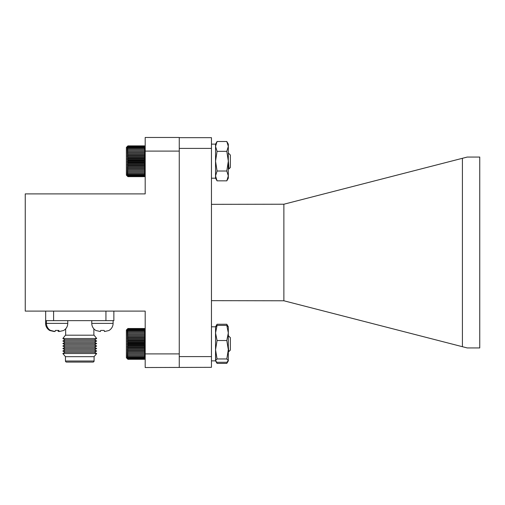 <?xml version="1.0" encoding="UTF-8"?>
<svg xmlns="http://www.w3.org/2000/svg" width="505" height="505" viewBox="0 0 505 505"><rect width="100%" height="100%" fill="white"/><g stroke="black" fill="none" stroke-linecap="round" stroke-linejoin="round"><path stroke-width="0.76" d="M211.456 144.133L215.547 144.133L215.547 178.208L215.547 144.133L217.068 141.501L215.547 146.418L217.068 151.336L215.547 161.171L217.068 171.012L215.547 175.929L217.068 180.847L226.802 180.847L228.323 175.929L228.323 178.208L226.802 180.847M217.068 151.336L226.802 151.336L228.323 146.418L226.802 141.501L228.323 144.133L228.323 175.929L226.802 171.012L217.068 171.012M226.802 141.501L217.068 141.501M226.802 151.336L228.323 161.171L226.802 171.012M127.898 176.63L127.153 175.898L127.916 176.649L144.443 176.63M228.538 165.249L228.323 166.789M145.188 146.639L144.417 145.882L145.188 146.639L144.417 145.888L127.916 145.882L127.153 146.639L127.916 145.888L127.153 146.721L127.916 146.065L127.153 146.968L127.916 146.406L127.153 147.365L127.916 146.911L127.153 147.921L127.916 147.567L127.153 148.621L127.916 148.382L127.153 149.461L127.916 149.328L127.153 150.427L127.916 150.414L127.153 151.513L127.916 151.614L127.153 152.706L127.916 152.92L127.153 153.993L127.916 154.322L127.153 155.363L127.916 155.792L127.153 156.79L127.916 157.333L127.153 158.273L127.916 158.911L127.153 159.788L127.916 160.514L127.153 161.316L127.916 162.124L127.153 162.844L127.916 163.727L127.153 164.359L127.916 165.305L127.153 165.836L127.916 166.833L127.153 167.262L127.916 168.304L127.153 168.626L127.916 169.699L127.153 169.907L127.916 170.999L127.153 171.094L127.916 172.192L127.153 172.173L127.916 173.266L127.153 173.133L127.916 174.212L127.153 173.96L127.916 175.014L127.153 174.654L127.916 175.664L127.153 175.197L127.916 176.157L127.153 175.589L127.916 176.485L127.153 175.822L127.916 176.649L144.417 176.649L145.188 175.822L144.417 176.485L145.188 175.589L144.417 176.157L145.188 175.197L144.417 175.664L145.188 174.654L144.417 175.014L145.188 173.96L144.417 174.212L145.188 173.133L144.417 173.266L145.188 172.173L144.417 172.192L145.188 171.094L144.417 170.999L145.188 169.907L144.417 169.699L145.188 168.626L144.417 168.304L145.188 167.262L144.417 166.833L145.188 165.836L144.417 165.305L145.188 164.359L144.417 163.727L145.188 162.844L144.417 162.124L145.188 161.316L144.417 160.514L145.188 159.788L144.417 158.911L145.188 158.273L144.417 157.333L145.188 156.79L144.417 155.792L145.188 155.363L144.417 154.322L145.188 153.993L144.417 152.92L145.188 152.706L144.417 151.614L145.188 151.513L144.417 150.414L145.188 150.427L144.417 149.328L145.188 149.461L144.417 148.382L145.188 148.621L144.417 147.567L145.188 147.921L144.417 146.911L145.188 147.365L144.417 146.406L145.188 146.968L144.417 146.065L145.188 146.721L144.417 145.888L127.916 145.888L126.383 147.41L126.383 175.128L127.153 175.898M145.188 175.898L144.417 176.655L145.188 175.898M217.068 180.847L215.547 178.208L211.456 178.208M127.916 359.301L126.383 357.761L126.383 330.043L127.916 328.502L127.153 329.292L127.916 328.591L127.153 329.462L127.916 328.85L127.153 329.784L127.916 329.273L127.153 330.264L127.916 329.86L127.153 330.895L127.916 330.598L127.153 331.665L127.916 331.482L127.153 332.568L127.916 332.498L127.153 333.597L127.916 333.647L127.153 334.739L127.916 334.903L127.153 335.983L127.916 336.261L127.153 337.315L127.916 337.7L127.153 338.716L127.916 339.202L127.153 340.174L127.916 340.761L127.153 341.677L127.916 342.358L127.153 343.198L127.916 343.968L127.153 344.732L127.916 345.578L127.153 346.253L127.916 347.169L127.153 347.749L127.916 348.721L127.153 349.201L127.916 350.224L127.153 350.596L127.916 351.657L127.153 351.922L127.916 353.008L127.153 353.159L127.916 354.257L127.153 354.289L127.916 355.387L127.153 355.312L127.916 356.397L127.153 356.208L127.916 357.275L127.153 356.966L127.916 357.995L127.153 357.584L127.916 358.569L127.153 358.051L127.916 358.979L127.153 358.361L127.916 359.225L127.153 358.518L127.916 359.301L144.417 359.301L145.188 358.531L144.417 359.225L145.188 358.361L144.417 358.979L145.188 358.051L144.417 358.569L145.188 357.584L144.417 357.995L145.188 356.966L144.417 357.275L145.188 356.208L144.417 356.397L145.188 355.312L144.417 355.387L145.188 354.289L144.417 354.257L145.188 353.159L144.417 353.008L145.188 351.922L144.417 351.657L145.188 350.596L144.417 350.224L145.188 349.201L144.417 348.721L145.188 347.749L144.417 347.169L145.188 346.253L144.417 345.578L145.188 344.732L144.417 343.968L145.188 343.198L144.417 342.358L145.188 341.677L144.417 340.761L145.188 340.174L144.417 339.202L145.188 338.716L144.417 337.7L145.188 337.315L144.417 336.261L145.188 335.983L144.417 334.903L145.188 334.739L144.417 333.647L145.188 333.597L144.417 332.498L145.188 332.568L144.417 331.482L145.188 331.665L144.417 330.598L145.188 330.895L144.417 329.86L145.188 330.264L144.417 329.273L145.188 329.784L144.417 328.85L145.188 329.462L144.417 328.591L145.188 329.292L144.417 328.502L145.188 329.273M228.519 349.832L228.323 350.426M229.914 337.233L229.617 336.936L229.895 337.334M229.945 337.264L230.368 337.694L230.368 350.11L228.778 351.619L228.323 346.79M144.417 359.301L145.188 358.518M127.916 359.225L144.417 359.225M127.916 358.979L144.417 358.979M127.916 358.569L144.417 358.569M127.916 357.995L144.417 357.995M127.916 357.275L144.417 357.275M127.916 356.397L144.417 356.397M127.916 355.387L144.417 355.387M127.153 354.289L145.188 354.289M127.916 354.257L144.417 354.257M127.153 353.159L145.188 353.159M127.916 353.008L144.417 353.008M127.153 351.922L145.188 351.922M127.916 351.657L144.417 351.657M127.153 350.596L145.188 350.596M127.916 350.224L144.417 350.224M127.153 349.201L145.188 349.201M127.916 348.721L144.417 348.721M127.153 347.749L145.188 347.749M127.916 347.169L144.417 347.169M127.153 346.253L145.188 346.253M127.916 345.578L144.417 345.578M127.153 344.732L145.188 344.732M127.916 343.968L144.417 343.968M127.153 343.198L145.188 343.198M127.916 342.358L144.417 342.358M127.153 341.677L145.188 341.677M127.916 340.761L144.417 340.761M127.153 340.174L145.188 340.174M127.916 339.202L144.417 339.202M127.153 338.716L145.188 338.716M127.916 337.7L144.417 337.7M127.153 337.315L145.188 337.315M127.916 336.261L144.417 336.261M127.153 335.983L145.188 335.983M127.916 334.903L144.417 334.903M127.153 334.739L145.188 334.739M127.916 333.647L144.417 333.647M127.153 333.597L145.188 333.597M127.916 332.498L144.417 332.498M127.916 331.482L144.417 331.482M127.916 330.598L144.417 330.598M127.916 329.86L144.417 329.86M127.916 329.273L144.417 329.273M127.916 328.85L144.417 328.85M127.916 328.591L144.417 328.591M127.916 328.502L144.417 328.502M228.771 167.496L228.519 167.906M228.323 153.009L230.368 155.06L230.368 167.477L229.043 168.809L228.323 167.635M228.601 165.369L228.323 167.155M228.973 168.784L228.323 160.325M127.916 175.014L144.417 175.014M144.417 175.664L127.916 175.664M127.916 176.157L144.417 176.157M127.916 174.212L144.417 174.212M127.916 173.266L144.417 173.266M127.916 172.192L144.417 172.192M127.153 171.094L145.188 171.094M127.916 170.999L144.417 170.999M127.153 169.907L145.188 169.907M127.916 169.699L144.417 169.699M127.153 168.626L145.188 168.626M127.916 168.304L144.417 168.304M127.153 167.262L145.188 167.262M127.916 166.833L144.417 166.833M127.153 165.836L145.188 165.836M127.916 165.305L144.417 165.305M127.153 164.359L145.188 164.359M127.916 163.727L144.417 163.727M127.153 162.844L145.188 162.844M127.916 162.124L144.417 162.124M127.153 161.316L145.188 161.316M127.916 160.514L144.417 160.514M127.153 159.788L145.188 159.788M127.916 158.911L144.417 158.911M127.153 158.273L145.188 158.273M127.916 157.333L144.417 157.333M127.153 156.79L145.188 156.79M127.916 155.792L144.417 155.792M127.153 155.363L145.188 155.363M127.916 154.322L144.417 154.322M127.153 153.993L145.188 153.993M127.916 152.92L144.417 152.92M127.153 152.706L145.188 152.706M127.916 151.614L144.417 151.614M127.153 151.513L145.188 151.513M127.916 150.414L144.417 150.414M127.916 149.328L144.417 149.328M127.916 148.382L144.417 148.382M127.916 147.567L144.417 147.567M127.916 146.911L144.417 146.911M127.916 146.406L144.417 146.406M127.916 146.065L144.417 146.065M127.916 145.888L144.417 145.888M127.916 176.485L144.417 176.485M215.547 327.032L217.068 325.378L215.547 332.947L215.547 326.792L217.068 324.248L216.374 325.832M228.323 327.032L226.802 325.378L228.323 332.947L228.323 326.792L226.802 324.248L227.496 325.832M227.869 361.498L226.802 363.404L217.068 363.404L215.995 361.498M226.802 324.248L217.068 324.248M217.068 340.515L215.547 349.738L215.547 332.947L217.068 340.515L226.802 340.515L228.323 332.947L228.323 360.867L227.364 362.527M226.802 340.515L228.323 349.738L226.802 358.96L228.323 360.62L226.802 362.281L217.068 362.281L215.685 361.113L215.547 349.738L217.068 358.96L215.547 360.62M226.802 325.378L217.068 325.378M226.802 358.96L217.068 358.96M211.456 326.792L215.547 326.792L215.547 360.867L211.456 360.867M91.771 320.643L91.771 323.37A8.175 8.175 0 0 0 95.994 330.529L100.394 331.539L95.994 330.529M100.697 330.415L100.394 331.539L100.697 330.415L104.175 330.415L100.697 330.415L104.175 330.415L104.478 331.539L108.872 330.529A8.175 8.175 0 0 0 113.095 323.37L113.095 320.643M49.843 330.415L54.212 331.539L49.812 330.529A8.175 8.175 0 0 1 45.589 323.37L46.441 323.37A8.175 8.175 0 0 0 50.664 330.529L50.664 330.529M55.058 331.539L50.696 330.415L55.058 331.539L55.361 330.415L58.839 330.415L55.361 330.415M46.441 320.643L46.441 323.37L67.765 323.37A8.175 8.175 0 0 1 63.542 330.529L59.142 331.539L58.839 330.415M58.296 331.539L57.993 330.415M113.859 311.105L113.859 320.643L45.589 320.643L45.589 323.37M67.765 323.37L67.765 320.643M94.088 335.194L65.448 335.194L62.847 338.502L96.689 338.502L94.088 335.194M96.689 338.502L94.523 339.758L65.012 339.758L62.847 338.502M65.012 339.758L62.847 341.008L96.689 341.008L94.523 339.758M96.689 341.008L94.523 342.257L65.012 342.257L62.847 341.008M65.012 342.257L62.847 343.514L96.689 343.514L94.523 342.257M96.689 343.514L94.523 344.763L65.012 344.763L62.847 343.514M65.012 344.763L62.847 346.013L96.689 346.013L94.523 344.763M96.689 346.013L94.523 347.263L65.012 347.263L62.847 346.013M65.012 347.263L62.847 348.519L96.689 348.519L94.523 347.263M96.689 348.519L94.523 349.769L65.012 349.769L62.847 348.519M65.012 349.769L62.847 351.019L96.689 351.019L94.523 349.769M96.689 351.019L94.523 352.275L65.012 352.275L62.847 351.019M65.012 352.275L62.847 353.525L96.689 353.525L94.523 352.275M96.689 353.525L94.088 356.669L65.448 356.669L62.847 353.525M65.448 356.669L65.448 361.012A1.143 1.143 0 0 0 66.534 362.091L93.002 362.091A1.143 1.143 0 0 0 94.088 361.012L65.448 361.012M94.088 356.669L94.088 361.012M65.663 328.843L65.663 335.194M93.873 328.843L93.873 335.194M179.262 148.401L179.262 137.467L145.188 137.467L145.188 193.895L25.25 193.895L25.25 311.105L145.188 311.105L145.188 353.904L179.262 353.904L179.262 356.599L211.456 356.599L211.456 148.401L179.262 148.401L179.262 353.904M211.456 356.599L211.456 367.331L145.188 367.533L145.188 353.904M145.188 151.096L179.262 151.096M105.936 320.643L105.936 311.105M53.599 320.643L53.599 311.105M45.677 320.643L45.677 311.105M211.456 204.342L283.873 204.222L283.873 300.778L211.456 300.658M179.262 367.331L179.262 356.599M462.416 158.299L467.232 157.061L479.75 157.061L479.75 347.939L467.232 347.939L462.416 346.701L462.416 158.299L283.873 204.222M283.873 300.778L462.416 346.701M179.262 137.669L211.456 137.669L211.456 148.401M91.771 323.37L113.095 323.37M228.329 167.811L228.929 168.834M229.611 336.93L228.323 335.642M228.09 350.438L228.778 351.619M228.235 350.451L228.866 351.543M215.547 360.867L216.506 362.527M228.323 144.133L226.909 141.69"/></g></svg>
